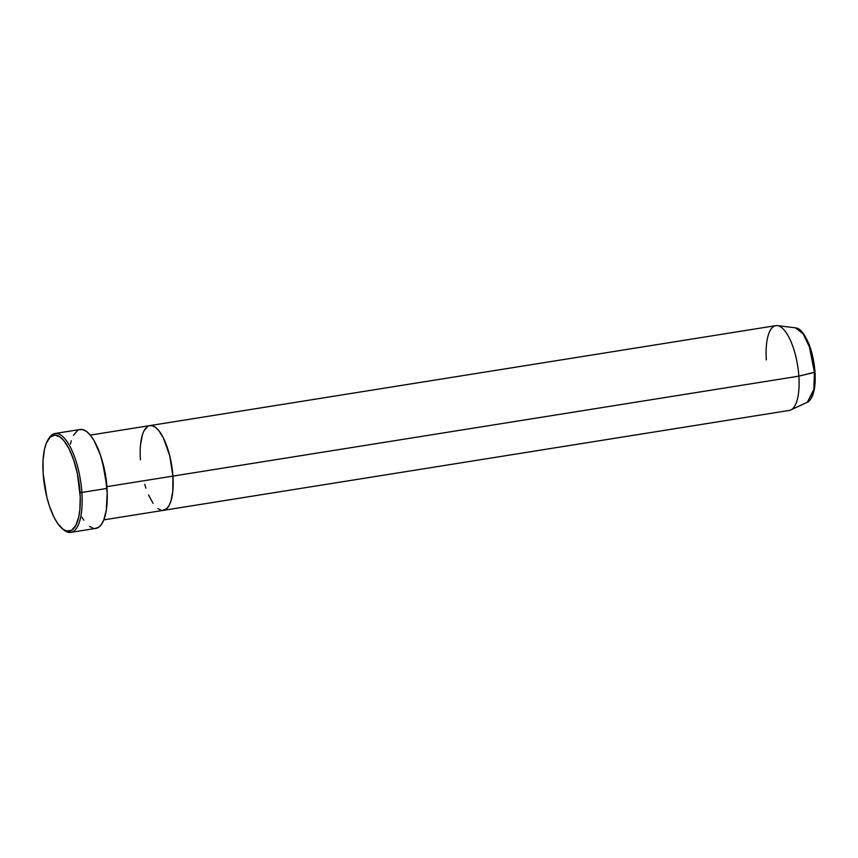 <?xml version="1.0" encoding="UTF-8"?>
<svg xmlns="http://www.w3.org/2000/svg" width="858" height="858" viewBox="0 0 858 858"><rect width="100%" height="100%" fill="white"/><g stroke="black" fill="none" stroke-linecap="round" stroke-linejoin="round"><path stroke-width="1.29" d="M48.488 439.049A50.064 17.782 80.9 0 1 55.019 433.494A50.064 17.782 80.9 0 1 81.875 492.438L80.019 492.374A48.638 17.267 80.9 0 1 62.205 528.614A48.638 17.267 80.9 0 1 43.179 473.927L46.868 497.275L49.399 505.973L54.033 517.277L57.518 523.241L62.988 529.225L66.602 531.038L71.622 530.298L75.772 525.493L78.7 517.052L79.848 509.738L80.244 496.954L77.381 473.605L73.788 460.328L69.155 449.013L63.867 440.647L60.199 437.065L54.848 435.049L50.075 437.162L46.289 443.243L44.487 449.249L43.029 460.617L43.179 473.927A48.638 17.267 80.9 0 1 48.027 439.757A48.638 17.267 80.9 0 1 66.988 445.109A48.638 17.267 80.9 0 1 80.019 492.374L81.875 492.438A50.064 17.782 80.9 0 1 70.806 532.378A50.064 17.782 80.9 0 1 62.87 529.139A50.064 17.782 -99.1 0 0 63.546 529.74A50.064 17.782 -99.1 0 0 81.875 492.438L106.971 488.427L81.875 492.438A50.064 17.782 -99.1 0 0 68.468 443.779A50.064 17.782 -99.1 0 0 48.938 438.266L48.027 439.757M102.52 461.915L106.896 486.647A42.911 15.24 80.9 0 1 107.1 490.583L106.896 486.647L172.93 476.104L106.896 486.647A42.911 15.24 80.9 0 0 102.52 461.915M103.818 519.862L163.438 510.349A42.911 15.24 -99.1 0 0 172.93 476.104L172.78 491.43L171.042 500.686L169.176 505.33L166.838 508.547L162.634 510.413L166.838 508.547L169.176 505.33L171.042 500.686L172.78 491.43L172.93 476.104A42.911 15.24 -99.1 0 0 149.903 425.589A42.911 15.24 80.9 0 1 172.93 476.104A42.911 15.24 80.9 0 1 163.438 510.349L789.371 410.403A42.911 15.24 -99.1 0 0 798.852 376.158A42.911 15.24 80.9 0 1 790.861 409.931L807.399 402.177A37.838 13.438 -99.1 0 0 814.435 372.404L813.856 389.317L807.399 402.177C808.333 402.305 809.931 400.439 812.194 396.589C814.725 390.658 815.668 382.496 815.003 372.093L798.852 376.158L172.93 476.104L798.852 376.158A42.911 15.24 -99.1 0 0 775.836 325.643L149.903 425.589A42.911 15.24 80.9 0 0 140.422 459.824L140.219 455.78L140.422 459.824M70.806 532.378L95.903 528.378A50.064 17.782 -99.1 0 0 106.971 488.427A50.064 17.782 -99.1 0 0 80.116 429.493L55.019 433.494M161.089 510.22L157.904 508.622L161.089 510.22M153.078 503.335L148.552 495.002L153.078 503.335M145.914 488.105L144.734 484.341L145.914 488.105M140.573 444.508L142.31 435.253L140.573 444.508M144.165 430.598L147.833 426.362L144.165 430.598M149.238 425.74L152.252 425.707L155.437 427.305L158.676 430.469L163.342 437.848L169.669 455.512L172.93 476.104L169.669 455.512L163.342 437.848L158.676 430.469L155.437 427.305L152.252 425.707L149.238 425.74M79.333 429.665L82.851 429.633L86.561 431.499L90.337 435.178L94.026 440.551L100.558 455.437L105.191 473.906L107.196 493.146L106.295 510.22L103.754 520.012L101.298 524.613L98.327 527.466L94.959 528.453M93.157 528.228L89.447 526.372M83.805 520.205L81.993 517.32M70.399 444.036L71.246 440.755M73.413 435.338L77.692 430.394M766.344 359.888A42.911 15.24 80.9 0 1 777.402 325.622A42.911 15.24 80.9 0 1 798.852 376.158L814.435 372.404A37.838 13.438 -99.1 0 0 795.527 327.842L803.163 333.869L809.416 346.943L814.435 372.404L815.003 372.104C814.242 361.776 812.161 352.306 808.783 343.661C801.222 326.576 796.438 328.432 795.527 327.842L777.402 325.622M813.91 390.476L815.1 378.753M814.156 364.95L809.148 344.937M806.756 339.489L804.139 335.028M63.546 529.74L62.205 528.614M90.283 435.113L149.903 425.589"/></g></svg>

